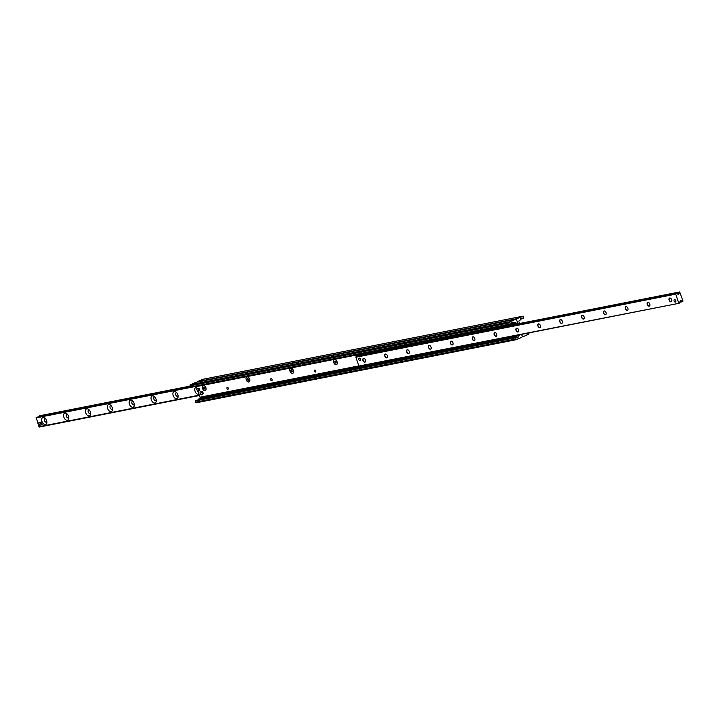 <?xml version="1.0" encoding="UTF-8"?>
<svg xmlns="http://www.w3.org/2000/svg" width="719" height="719" viewBox="0 0 719 719"><rect width="100%" height="100%" fill="white"/><g stroke="black" fill="none" stroke-linecap="round" stroke-linejoin="round"><path stroke-width="1.08" d="M205.895 387.685A2.777 1.717 66.2 0 1 206.11 389.051A2.777 1.717 66.2 0 1 203.944 390.354A2.777 1.717 66.2 0 1 202.3 386.624A2.777 1.717 66.2 0 1 204.726 385.896A2.777 1.717 66.2 0 1 205.895 387.685M226.961 388.44A1.096 0.674 66.2 0 1 228.3 388.179A1.096 0.674 66.2 0 1 226.961 388.44M249.637 379.057A2.777 1.717 66.2 0 1 249.853 380.432A2.777 1.717 66.2 0 1 247.678 381.735A2.777 1.717 66.2 0 1 246.033 377.996A2.777 1.717 66.2 0 1 248.459 377.277A2.777 1.717 66.2 0 1 249.637 379.057M270.695 379.812A1.096 0.674 66.2 0 1 272.043 379.551A1.096 0.674 66.2 0 1 270.695 379.812M293.37 370.438A2.777 1.717 66.2 0 1 293.586 371.804A2.777 1.717 66.2 0 1 291.42 373.107A2.777 1.717 66.2 0 1 289.775 369.377A2.777 1.717 66.2 0 1 292.202 368.649A2.777 1.717 66.2 0 1 293.37 370.438M314.437 371.193A1.096 0.674 66.2 0 1 315.776 370.923A1.096 0.674 66.2 0 1 314.437 371.193M337.112 361.81A2.777 1.717 66.2 0 1 337.328 363.185A2.777 1.717 66.2 0 1 335.162 364.479A2.777 1.717 66.2 0 1 333.517 360.749A2.777 1.717 66.2 0 1 335.944 360.03A2.777 1.717 66.2 0 1 337.112 361.81M528.851 332.906L528.932 333.158A0.89 0.692 -101.2 0 1 528.582 334.281L523.297 336.609A1.114 0.863 -101.2 0 1 522.138 335.917L521.599 334.335L522.138 335.917A1.114 0.863 -101.2 0 1 521.697 337.31L516.413 339.638A0.89 0.692 -101.2 0 1 515.487 339.089L515.28 337.4L516.619 337.849A1.78 1.384 78.8 0 0 518.084 337.202L518.821 335.746A0.89 0.692 -101.2 0 1 519.136 335.431L519.522 335.261A0.89 0.692 78.8 0 0 519.927 334.668M516.449 324.134L516.08 323.065A0.89 0.692 78.8 0 0 515.155 322.507L514.768 322.678A0.89 0.692 -101.2 0 1 514.355 322.687L512.944 322.175A1.78 1.384 78.8 0 0 511.47 322.822L510.661 324.215L509.906 322.777A0.89 0.692 -101.2 0 1 510.256 321.654L515.541 319.326A1.114 0.863 -101.2 0 1 516.7 320.018L518.004 323.82L516.7 320.018A1.114 0.863 -101.2 0 1 517.141 318.625L522.425 316.297A0.89 0.692 -101.2 0 1 523.351 316.845L523.558 318.535L522.228 318.086A1.78 1.384 78.8 0 0 520.754 318.733L520.017 320.189A0.89 0.692 -101.2 0 1 519.702 320.503L519.316 320.674A0.89 0.692 78.8 0 0 518.965 321.788L519.558 323.514M195.99 382.337A1.114 0.863 78.8 0 0 195.703 382.391L190.418 384.719A0.89 0.692 78.8 0 0 190.068 385.842L191.002 387.137M196.269 386.211L197.114 388.673M198.004 391.262L200.035 397.212A0.89 0.692 -101.2 0 1 199.684 398.326L199.298 398.497A0.89 0.692 78.8 0 0 198.983 398.811L198.444 399.872M515.164 337.463L195.442 400.465L195.649 402.155A0.89 0.692 78.8 0 0 196.575 402.703L516.179 339.683M202.821 379.317A0.89 0.692 78.8 0 0 202.587 379.362L197.303 381.69A1.114 0.863 78.8 0 0 196.88 382.149M525.418 333.58L525.904 333.76A1.78 1.384 78.8 0 0 527.315 333.212M45.594 418.683A1.887 1.168 -113.8 0 0 44.893 418.665A1.887 1.168 -113.8 0 0 44.542 420.741A1.887 1.168 -113.8 0 0 46.268 422.17A1.887 1.168 -113.8 0 0 46.42 422.116A1.887 1.168 -113.8 0 0 46.87 421.595M67.46 414.369A1.887 1.168 -113.8 0 0 66.759 414.351A1.887 1.168 -113.8 0 0 66.409 416.427A1.887 1.168 -113.8 0 0 68.134 417.856A1.887 1.168 -113.8 0 0 68.287 417.811A1.887 1.168 -113.8 0 0 68.745 417.281M89.327 410.055A1.887 1.168 -113.8 0 0 88.635 410.037A1.887 1.168 -113.8 0 0 88.275 412.113A1.887 1.168 -113.8 0 0 90.001 413.542A1.887 1.168 -113.8 0 0 90.154 413.497A1.887 1.168 -113.8 0 0 90.612 412.967M111.202 405.741A1.887 1.168 -113.8 0 0 110.501 405.723A1.887 1.168 -113.8 0 0 110.151 407.808A1.887 1.168 -113.8 0 0 111.876 409.228A1.887 1.168 -113.8 0 0 112.029 409.183A1.887 1.168 -113.8 0 0 112.479 408.653M133.069 401.436A1.887 1.168 -113.8 0 0 132.368 401.409A1.887 1.168 -113.8 0 0 132.017 403.494A1.887 1.168 -113.8 0 0 133.743 404.923A1.887 1.168 -113.8 0 0 133.896 404.869A1.887 1.168 -113.8 0 0 134.354 404.348M154.936 397.122A1.887 1.168 -113.8 0 0 154.234 397.104A1.887 1.168 -113.8 0 0 153.884 399.18A1.887 1.168 -113.8 0 0 155.61 400.609A1.887 1.168 -113.8 0 0 155.762 400.555A1.887 1.168 -113.8 0 0 156.221 400.034M176.802 392.808A1.887 1.168 -113.8 0 0 176.11 392.79A1.887 1.168 -113.8 0 0 175.76 394.866A1.887 1.168 -113.8 0 0 177.476 396.295A1.887 1.168 -113.8 0 0 177.638 396.25A1.887 1.168 -113.8 0 0 178.087 395.72M45.513 424.543A3.784 2.337 66.2 0 1 41.684 420.085A3.784 2.337 66.2 0 1 45.027 418.107A3.784 2.337 66.2 0 1 46.915 422.395A3.784 2.337 66.2 0 1 45.513 424.543M67.379 420.229A3.784 2.337 66.2 0 1 63.551 415.78A3.784 2.337 66.2 0 1 66.894 413.793A3.784 2.337 66.2 0 1 68.781 418.081A3.784 2.337 66.2 0 1 67.379 420.229M89.255 415.924A3.784 2.337 66.2 0 1 85.426 411.466A3.784 2.337 66.2 0 1 88.761 409.479A3.784 2.337 66.2 0 1 90.657 413.776A3.784 2.337 66.2 0 1 89.255 415.924M111.121 411.61A3.784 2.337 66.2 0 1 107.293 407.152A3.784 2.337 66.2 0 1 110.636 405.174A3.784 2.337 66.2 0 1 112.524 409.462A3.784 2.337 66.2 0 1 111.121 411.61M132.988 407.296A3.784 2.337 66.2 0 1 129.159 402.838A3.784 2.337 66.2 0 1 132.503 400.86A3.784 2.337 66.2 0 1 134.39 405.148A3.784 2.337 66.2 0 1 132.988 407.296M154.855 402.982A3.784 2.337 66.2 0 1 151.035 398.524A3.784 2.337 66.2 0 1 154.369 396.546A3.784 2.337 66.2 0 1 156.266 400.834A3.784 2.337 66.2 0 1 154.855 402.982M176.73 398.668A3.784 2.337 66.2 0 1 172.902 394.219A3.784 2.337 66.2 0 1 176.245 392.232A3.784 2.337 66.2 0 1 178.132 396.52A3.784 2.337 66.2 0 1 176.73 398.668M199.01 394.21A3.784 2.337 66.2 0 1 198.597 394.363A3.784 2.337 66.2 0 1 194.957 390.929A3.784 2.337 66.2 0 1 196.62 387.226M40.372 422.242A1.33 0.827 66.2 0 1 40.48 422.206L41.298 422.044L42.16 424.561L41.199 424.983L39.563 425.306L38.7 422.799L40.345 422.475L41.199 424.983M39.922 415.717L38.808 416.831M190.454 386.975L36.184 417.344L38.97 426.753L39.59 426.87M671.789 300.623A1.887 1.168 66.2 0 1 671.24 301.603A1.887 1.168 66.2 0 1 671.088 301.647A1.887 1.168 66.2 0 1 669.362 300.227A1.887 1.168 66.2 0 1 669.713 298.142A1.887 1.168 66.2 0 1 670.809 298.403M671.034 301.818A2.022 1.249 -113.8 0 0 671.789 300.668A2.022 1.249 -113.8 0 0 670.773 298.376A2.022 1.249 -113.8 0 0 668.985 299.437A2.022 1.249 -113.8 0 0 671.034 301.818M678.727 302.978L675.707 294.152L676.57 293.379L678.565 294.619L679.626 291.959L683.05 301.072L682.664 301.638L680.668 300.398L679.131 303.274L358.889 366.043L679.078 303.283M356.642 356.426L355.869 357.217L358.889 366.043M649.167 306.132A2.022 1.249 -113.8 0 0 649.913 304.982A2.022 1.249 -113.8 0 0 648.906 302.681A2.022 1.249 -113.8 0 0 647.118 303.742A2.022 1.249 -113.8 0 0 649.167 306.132M605.425 314.751A2.022 1.249 -113.8 0 0 606.18 313.601A2.022 1.249 -113.8 0 0 605.164 311.309A2.022 1.249 -113.8 0 0 603.376 312.37A2.022 1.249 -113.8 0 0 605.425 314.751M561.692 323.379A2.022 1.249 -113.8 0 0 562.438 322.229A2.022 1.249 -113.8 0 0 561.431 319.937A2.022 1.249 -113.8 0 0 559.643 320.998A2.022 1.249 -113.8 0 0 561.692 323.379M517.95 332.007A2.022 1.249 -113.8 0 0 518.696 330.857A2.022 1.249 -113.8 0 0 517.689 328.556A2.022 1.249 -113.8 0 0 515.9 329.617A2.022 1.249 -113.8 0 0 517.95 332.007M474.207 340.626A2.022 1.249 -113.8 0 0 474.962 339.476A2.022 1.249 -113.8 0 0 473.947 337.184A2.022 1.249 -113.8 0 0 472.158 338.245A2.022 1.249 -113.8 0 0 474.207 340.626M430.474 349.254A2.022 1.249 -113.8 0 0 431.22 348.104A2.022 1.249 -113.8 0 0 430.214 345.803A2.022 1.249 -113.8 0 0 428.425 346.864A2.022 1.249 -113.8 0 0 430.474 349.254M386.732 357.873A2.022 1.249 -113.8 0 0 387.487 356.723A2.022 1.249 -113.8 0 0 386.471 354.431A2.022 1.249 -113.8 0 0 384.683 355.492A2.022 1.249 -113.8 0 0 386.732 357.873M360.093 360.623A1.33 0.827 66.2 0 1 358.88 359.626A1.33 0.827 66.2 0 1 359.132 358.152A1.33 0.827 66.2 0 1 359.239 358.116A1.33 0.827 66.2 0 1 360.453 359.123A1.33 0.827 66.2 0 1 360.21 360.596A1.33 0.827 66.2 0 1 360.093 360.623M675.357 302.079A1.33 0.827 66.2 0 1 674.134 301.072A1.33 0.827 66.2 0 1 674.386 299.607A1.33 0.827 66.2 0 1 674.494 299.571A1.33 0.827 66.2 0 1 675.716 300.578A1.33 0.827 66.2 0 1 675.465 302.052A1.33 0.827 66.2 0 1 675.357 302.079M364.866 362.187A2.022 1.249 -113.8 0 0 365.612 361.037A2.022 1.249 -113.8 0 0 364.605 358.745A2.022 1.249 -113.8 0 0 362.816 359.806A2.022 1.249 -113.8 0 0 364.866 362.187M408.599 353.568A2.022 1.249 -113.8 0 0 409.354 352.418A2.022 1.249 -113.8 0 0 408.338 350.117A2.022 1.249 -113.8 0 0 406.55 351.178A2.022 1.249 -113.8 0 0 408.599 353.568M452.341 344.94A2.022 1.249 -113.8 0 0 453.096 343.79A2.022 1.249 -113.8 0 0 452.08 341.498A2.022 1.249 -113.8 0 0 450.292 342.559A2.022 1.249 -113.8 0 0 452.341 344.94M496.083 336.312A2.022 1.249 -113.8 0 0 496.829 335.162A2.022 1.249 -113.8 0 0 495.822 332.87A2.022 1.249 -113.8 0 0 494.034 333.931A2.022 1.249 -113.8 0 0 496.083 336.312M539.816 327.693A2.022 1.249 -113.8 0 0 540.571 326.543A2.022 1.249 -113.8 0 0 539.556 324.242A2.022 1.249 -113.8 0 0 537.767 325.303A2.022 1.249 -113.8 0 0 539.816 327.693M583.558 319.065A2.022 1.249 -113.8 0 0 584.304 317.915A2.022 1.249 -113.8 0 0 583.298 315.623A2.022 1.249 -113.8 0 0 581.509 316.684A2.022 1.249 -113.8 0 0 583.558 319.065M627.292 310.446A2.022 1.249 -113.8 0 0 628.047 309.296A2.022 1.249 -113.8 0 0 627.031 306.995A2.022 1.249 -113.8 0 0 625.251 308.056A2.022 1.249 -113.8 0 0 627.292 310.446M649.913 304.937A1.887 1.168 66.2 0 1 649.374 305.917A1.887 1.168 66.2 0 1 649.221 305.961A1.887 1.168 66.2 0 1 647.495 304.532A1.887 1.168 66.2 0 1 647.846 302.456A1.887 1.168 66.2 0 1 648.942 302.717M628.047 309.242A1.887 1.168 66.2 0 1 627.498 310.231A1.887 1.168 66.2 0 1 627.345 310.275A1.887 1.168 66.2 0 1 625.62 308.846A1.887 1.168 66.2 0 1 625.979 306.77A1.887 1.168 66.2 0 1 627.067 307.031M606.18 313.556A1.887 1.168 66.2 0 1 605.632 314.536A1.887 1.168 66.2 0 1 605.479 314.589A1.887 1.168 66.2 0 1 603.753 313.16A1.887 1.168 66.2 0 1 604.104 311.084A1.887 1.168 66.2 0 1 605.2 311.336M584.313 317.87A1.887 1.168 66.2 0 1 583.765 318.85A1.887 1.168 66.2 0 1 583.612 318.894A1.887 1.168 66.2 0 1 581.887 317.474A1.887 1.168 66.2 0 1 582.237 315.389A1.887 1.168 66.2 0 1 583.334 315.65M562.438 322.184A1.887 1.168 66.2 0 1 561.899 323.164A1.887 1.168 66.2 0 1 561.737 323.208A1.887 1.168 66.2 0 1 560.011 321.788A1.887 1.168 66.2 0 1 560.371 319.703A1.887 1.168 66.2 0 1 561.467 319.964M540.571 326.498A1.887 1.168 66.2 0 1 540.023 327.478A1.887 1.168 66.2 0 1 539.87 327.522A1.887 1.168 66.2 0 1 538.145 326.093A1.887 1.168 66.2 0 1 538.495 324.017A1.887 1.168 66.2 0 1 539.592 324.278M518.705 330.803A1.887 1.168 66.2 0 1 518.156 331.792A1.887 1.168 66.2 0 1 518.004 331.836A1.887 1.168 66.2 0 1 516.278 330.407A1.887 1.168 66.2 0 1 516.628 328.331A1.887 1.168 66.2 0 1 517.725 328.592M496.829 335.117A1.887 1.168 66.2 0 1 496.29 336.097A1.887 1.168 66.2 0 1 496.137 336.15A1.887 1.168 66.2 0 1 494.411 334.721A1.887 1.168 66.2 0 1 494.762 332.645A1.887 1.168 66.2 0 1 495.858 332.897M474.962 339.431A1.887 1.168 66.2 0 1 474.414 340.411A1.887 1.168 66.2 0 1 474.261 340.455A1.887 1.168 66.2 0 1 472.536 339.035A1.887 1.168 66.2 0 1 472.895 336.95A1.887 1.168 66.2 0 1 473.983 337.211M453.096 343.745A1.887 1.168 66.2 0 1 452.548 344.725A1.887 1.168 66.2 0 1 452.395 344.769A1.887 1.168 66.2 0 1 450.669 343.349A1.887 1.168 66.2 0 1 451.02 341.264A1.887 1.168 66.2 0 1 452.116 341.525M431.22 348.059A1.887 1.168 66.2 0 1 430.681 349.039A1.887 1.168 66.2 0 1 430.528 349.083A1.887 1.168 66.2 0 1 428.803 347.654A1.887 1.168 66.2 0 1 429.153 345.578A1.887 1.168 66.2 0 1 430.25 345.839M409.354 352.364A1.887 1.168 66.2 0 1 408.805 353.344A1.887 1.168 66.2 0 1 408.653 353.397A1.887 1.168 66.2 0 1 406.927 351.968A1.887 1.168 66.2 0 1 407.287 349.892A1.887 1.168 66.2 0 1 408.374 350.153M387.487 356.678A1.887 1.168 66.2 0 1 386.939 357.658A1.887 1.168 66.2 0 1 386.786 357.711A1.887 1.168 66.2 0 1 385.06 356.282A1.887 1.168 66.2 0 1 385.411 354.206A1.887 1.168 66.2 0 1 386.507 354.458M365.612 360.992A1.887 1.168 66.2 0 1 365.072 361.972A1.887 1.168 66.2 0 1 364.919 362.017A1.887 1.168 66.2 0 1 363.194 360.596A1.887 1.168 66.2 0 1 363.544 358.511A1.887 1.168 66.2 0 1 364.641 358.772M515.523 324.314L515.469 324.044A1.33 1.043 78.8 0 0 514.076 323.208L509.528 325.078L509.816 325.914L511.002 325.527L510.715 324.691M360.03 366.609L513.393 336.375L513.681 337.211L360.318 367.445L360.129 366.438L361.199 365.962M513.681 337.211L514.867 336.816L514.579 335.98L513.393 336.375M514.579 335.98L515.658 335.512M514.867 336.816L518.228 335.342A1.33 1.043 78.8 0 0 518.678 334.91M509.816 325.914L356.453 356.157L356.264 355.141L358.251 354.269M511.002 325.527L514.418 324.026L514.867 324.44M509.528 325.078L356.166 355.321M200.475 391.9L201.437 391.478A1.555 0.962 66.2 0 1 203.019 392.718A1.555 0.962 66.2 0 1 202.695 394.327L201.733 394.749A1.555 0.962 66.2 0 1 200.224 393.715A1.555 0.962 66.2 0 1 200.475 391.9A1.555 0.962 66.2 0 1 202.057 393.14A1.555 0.962 66.2 0 1 201.733 394.749M358.844 359.536A1.33 0.827 -113.8 0 0 360.21 360.596A1.33 0.827 -113.8 0 0 360.426 359.042A1.33 0.827 -113.8 0 0 359.132 358.152A1.33 0.827 -113.8 0 0 358.844 359.536M674.107 300.991A1.33 0.827 -113.8 0 0 675.465 302.052A1.33 0.827 -113.8 0 0 675.68 300.497A1.33 0.827 -113.8 0 0 674.386 299.607A1.33 0.827 -113.8 0 0 674.107 300.991M38.7 422.799L40.48 422.206M41.298 422.044L40.345 422.475M337.328 363.14A2.669 1.645 66.2 0 1 336.555 364.551A2.669 1.645 66.2 0 1 336.51 364.569M334.362 359.689A2.669 1.645 66.2 0 1 334.407 359.671A2.669 1.645 66.2 0 1 335.971 360.048L335.944 360.03M335.009 362.744L335.054 361.19L336.097 362.529L335.719 363.122L335.009 362.744L336.088 362.538M335.485 361.414L335.809 362.394M334.677 361.783L335.476 361.423M337.022 361.828A2.669 1.645 66.2 0 1 336.465 364.596A2.669 1.645 66.2 0 1 333.877 362.816A2.669 1.645 66.2 0 1 334.308 359.716A2.669 1.645 66.2 0 1 337.022 361.828M293.595 371.768A2.669 1.645 66.2 0 1 292.822 373.179A2.669 1.645 66.2 0 1 292.768 373.197M290.62 368.317A2.669 1.645 66.2 0 1 290.665 368.29A2.669 1.645 66.2 0 1 292.229 368.676M291.267 371.372L291.321 369.809L292.363 371.157L291.977 371.741L291.267 371.372L292.354 371.166M291.743 370.033L292.067 371.013M290.934 370.402L291.734 370.051M293.289 370.456A2.669 1.645 66.2 0 1 292.723 373.224A2.669 1.645 66.2 0 1 290.143 371.444A2.669 1.645 66.2 0 1 290.575 368.335A2.669 1.645 66.2 0 1 293.289 370.456M249.853 380.387A2.669 1.645 66.2 0 1 249.08 381.798A2.669 1.645 66.2 0 1 249.035 381.825M246.878 376.945A2.669 1.645 66.2 0 1 246.932 376.918A2.669 1.645 66.2 0 1 248.495 377.304M247.525 379.992L247.579 378.437L248.621 379.776L248.244 380.369L247.525 379.992L248.612 379.794M248.001 378.661L248.325 379.641M247.192 379.03L248.001 378.67M249.547 379.075A2.669 1.645 66.2 0 1 248.981 381.843A2.669 1.645 66.2 0 1 246.401 380.063A2.669 1.645 66.2 0 1 246.833 376.963A2.669 1.645 66.2 0 1 249.547 379.075M206.11 389.015A2.669 1.645 66.2 0 1 205.337 390.426A2.669 1.645 66.2 0 1 205.292 390.444M203.144 385.564A2.669 1.645 66.2 0 1 203.189 385.546A2.669 1.645 66.2 0 1 204.753 385.923M204.591 388.269L204.502 388.988L203.792 388.62L204.591 388.269L204.268 387.289M203.792 388.62L203.837 387.065L204.879 388.404M203.459 387.649L204.259 387.298M205.814 387.703A2.669 1.645 66.2 0 1 205.248 390.471A2.669 1.645 66.2 0 1 202.659 388.691A2.669 1.645 66.2 0 1 203.091 385.582A2.669 1.645 66.2 0 1 205.814 387.703M196.655 389.294L197.878 388.602L198.777 391.1L197.644 391.325L196.655 389.294M196.79 388.817L197.68 388.422M197.752 388.395L198.839 388.179L197.878 388.602M198.3 388.97L199.262 388.548L198.839 388.179M199.262 388.548L199.828 390.219L198.875 390.642M198.812 391.082L199.828 390.219M515.541 319.326L195.703 382.391M510.256 321.654L190.418 384.719M509.906 322.777L190.068 385.842M510.31 323.963L190.472 387.029M512.944 322.175L511.784 322.4M514.355 322.687L511.227 323.298M514.534 322.723L511.191 323.379M516.08 323.065L514.903 323.289M516.134 323.226L515.083 323.433M357.9 354.422L196.296 386.292M516.188 323.262L515.128 323.469M357.694 354.512L196.341 386.328M516.251 323.46L515.271 323.658M356.822 354.898L196.404 386.525M516.242 323.514L515.307 323.703M356.606 354.997L196.395 386.579M358.835 365.899L200.035 397.212M519.522 335.261L517.491 335.665M360.066 366.708L199.684 398.326M519.136 335.431L517.105 335.836M360.093 366.789L199.298 398.497M518.821 335.746L516.08 336.285M360.174 367.023L198.983 398.811M518.084 337.202L515.972 337.615M515.083 337.894L195.244 400.959M515.487 339.089L195.649 402.155M517.141 318.625L197.303 381.69M522.228 318.086L521.068 318.31M523.432 318.526L520.574 319.083M522.425 316.297L202.587 379.362M190.158 386.094L39.806 415.744M190.193 386.211L39.329 415.95M190.229 386.328L39.168 416.112M196.305 386.31L35.95 417.928M199.325 395.135L38.97 426.753M355.869 357.217L675.707 294.152M356.04 356.66L675.887 293.595M356.525 356.453L676.363 293.388M678.098 294.08L678.754 293.954M677.478 293.703L678.736 293.451M511.784 325.186L679.41 292.13M680.219 302.124L682.664 301.638M680.551 301.342L681.378 301.18M680.426 300.928L681.1 300.794M514.822 324.323L512.845 324.709M515.685 319.281L195.847 382.346M510.661 324.215L190.814 387.28M514.66 322.714L511.182 323.397M515.28 337.4L195.442 400.465M516.305 339.674L196.458 402.739M523.558 318.535L520.556 319.128M522.542 316.261L202.695 379.326M190.149 386.094L39.869 415.726M190.436 386.93L36.184 417.344M199.442 395.486L39.374 427.041M356.579 356.435L676.417 293.37M512.323 324.943L679.626 291.959M680.192 302.169L682.816 301.656M359.293 366.339L679.131 303.274M197.716 388.404L196.754 388.826M199.738 390.678L198.777 391.1"/></g></svg>
